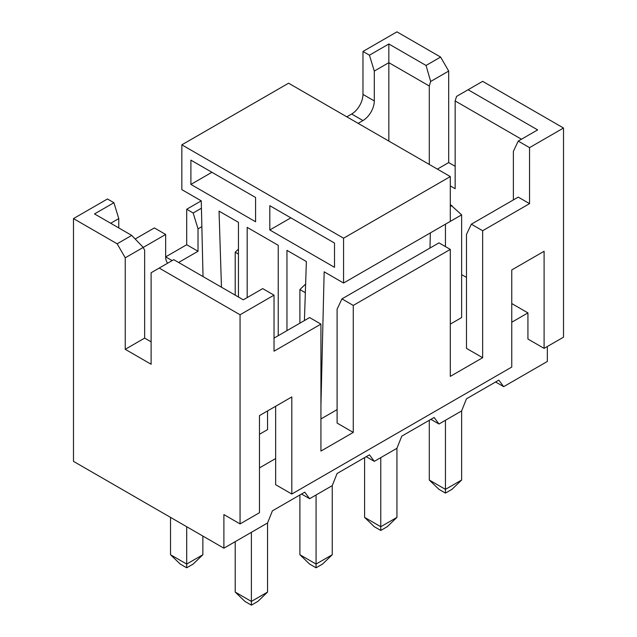 <?xml version="1.0" encoding="UTF-8"?>
<svg xmlns="http://www.w3.org/2000/svg" width="637" height="637" viewBox="0 0 637 637"><rect width="100%" height="100%" fill="white"/><g stroke="black" fill="none" stroke-linecap="round" stroke-linejoin="round"><path stroke-width="0.96" d="M547.342 346.512L547.342 361.45L503.676 386.659L495.586 381.993M503.676 386.659L498.819 380.13L466.467 398.802L461.61 410.945L438.981 424.011L434.123 417.474L401.78 436.154L396.923 448.297L374.293 461.355L369.436 454.826L337.092 473.498L332.235 485.641L309.606 498.707L304.749 492.17L272.405 510.85L267.54 522.993L223.89 548.194L73.486 461.355L73.486 218.595L107.454 198.983L113.919 202.717L94.515 213.921L131.708 235.395L117.152 243.804L125.242 257.81L143.261 247.403L131.708 235.395M172.141 260.605L165.668 256.87L186.697 244.735L186.697 209.255L201.252 200.854L203.028 276.577M135.171 239.002L154.353 227.927L165.668 234.464L143.261 247.403L144.647 250.341L144.647 338.104L151.112 341.838M346.799 116.818L351.656 114.015A16.013 9.244 -60 0 0 362.971 94.411L362.971 51.462L396.939 31.85L440.605 57.059L426.049 65.46L388.849 43.985L388.849 62.665L374.293 71.065L374.293 100.949A16.013 9.244 120 0 1 362.971 120.552L358.121 123.355M118.769 227.927L118.769 218.595L110.687 223.261M167.698 263.169A16.013 9.244 120 0 1 165.668 256.87L165.668 234.464M201.857 226.645L198.019 228.866L198.019 251.273L178.607 262.476M388.849 141.095L388.849 62.665L429.282 86.003L430.668 81.472L426.049 65.46M118.769 218.595L113.919 202.717M73.486 218.595L117.152 243.804M511.758 322.234L527.93 312.894L527.93 339.043L544.102 348.375L544.102 251.273L511.758 269.945L511.758 367.055L291.818 494.033L291.818 396.931L259.474 415.603L259.474 512.713L240.061 523.917L240.061 314.766L159.202 268.073L173.758 259.673L243.302 299.82L262.707 288.617L274.029 295.154L274.029 351.178L320.929 324.098L320.929 451.084L353.272 432.412L337.1 423.072L337.1 309.16L341.95 298.888L438.981 242.864L450.303 249.401L353.272 305.426L353.272 432.412M482.647 357.715L466.475 348.375L466.475 234.464L471.332 224.192L482.647 230.729L482.647 357.715L450.303 376.387L450.303 249.401M259.474 467.892L275.646 458.552L275.646 406.271M527.93 312.894L511.758 303.562M466.475 277.413L461.626 274.619M320.929 418.963L337.1 409.631M450.303 324.106L461.626 317.568L461.626 214.86L445.454 224.192L445.454 246.607M259.474 434.283L267.556 429.609L267.556 410.937M240.061 523.917L223.89 514.577L223.89 548.194M291.818 494.033L275.646 484.701L275.646 458.552M301.516 494.041L309.606 498.707M144.647 338.104L125.242 349.315L151.112 364.253L151.112 272.747L159.202 268.073M125.242 349.315L125.242 257.81M274.029 338.104L309.606 317.568L320.929 324.098M274.029 295.154L240.061 314.766M544.102 348.375L563.514 337.172L563.514 128.021L529.546 147.633L529.546 203.649L482.647 230.729M429.282 164.434L429.282 86.003M521.464 139.224L455.16 100.941L455.16 188.711L450.303 185.916M430.668 81.472L448.687 71.065L440.605 57.059M448.687 71.065L448.687 162.57L455.16 166.305M455.16 100.941L456.546 96.41L482.647 81.337L563.514 128.021M513.374 199.914L513.374 151.367L518.231 141.095L537.636 129.892L468.091 89.737M518.231 141.095L529.546 147.633M471.332 224.192L518.231 197.12L529.546 203.649M448.687 162.57L437.372 169.108M362.971 51.462L369.444 55.196L388.849 43.985M369.444 55.196L374.293 71.065M353.272 305.426L341.95 298.888M235.212 541.657L235.212 592.076L251.384 601.416L267.556 592.076L267.556 522.953M235.212 592.076L244.919 601.416L251.384 605.15L251.384 532.317M267.556 592.076L257.85 601.416L251.384 605.15M170.525 517.379L170.525 554.731L186.697 564.063L202.869 554.731L202.869 536.051M170.525 554.731L180.223 564.063L186.697 567.798L186.697 526.719M202.869 554.731L193.162 564.063L186.697 567.798M366.211 456.689L374.293 461.355M430.899 419.337L438.981 424.011M429.282 420.277L429.282 480.035L445.454 489.367L461.626 480.035L461.626 410.913M429.282 480.035L438.981 489.367L445.454 493.102L445.454 420.277M450.303 204.588L461.626 214.86M451.92 205.52L450.303 206.452M461.626 480.035L451.92 489.367L445.454 493.102M364.595 457.621L364.595 517.379L380.767 526.719L396.939 517.379L396.939 448.257M364.595 517.379L374.293 526.719L380.767 530.454L380.767 457.621M299.9 323.166L299.9 289.556L305.625 284.046M305.338 292.694L299.9 289.556M299.9 494.973L299.9 554.731L316.071 564.063L316.071 494.973M332.243 554.731L322.545 564.063L316.071 567.798L316.071 564.063L332.243 554.731L332.243 485.609M299.9 554.731L309.606 564.063L316.071 567.798M304.414 320.562L306.373 261.544L286.961 250.341L286.961 330.635M429.983 248.064L430.349 232.911M181.84 144.83L288.585 83.2L450.303 176.576L450.303 221.389L343.566 283.019L343.566 238.198L181.84 144.83L181.84 189.643L201.252 200.854M238.445 254.075L235.212 252.204L235.212 295.154M221.469 287.215L219.04 211.126L238.445 222.329L238.445 297.025M235.212 252.204L238.445 249.091M320.929 405.761L324.161 271.816L343.566 283.019M190.901 184.419L190.901 160.142L255.588 197.486L255.588 221.764L190.901 184.419L211.922 172.277M269.817 205.703L334.513 243.055L334.513 267.333L269.817 229.981L269.817 205.703M247.18 297.583L247.18 227.369L278.234 245.293L278.234 335.675M290.846 217.846L269.817 229.981M450.303 176.576L343.566 238.198M396.939 517.379L387.232 526.719L380.767 530.454M198.019 251.273L186.697 244.735M201.419 208.219L193.162 212.989L198.019 228.866M193.162 212.989L186.697 209.255M362.971 94.411L374.293 100.949M351.656 114.015L362.971 120.552"/></g></svg>
